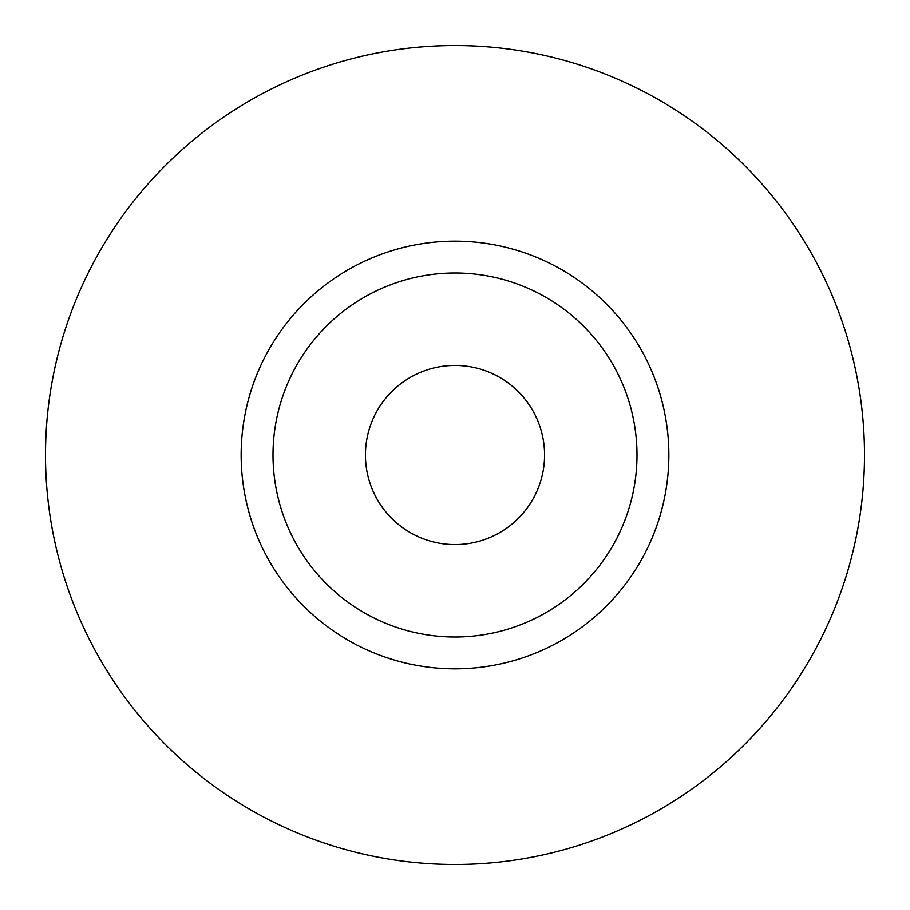 <?xml version="1.0" encoding="UTF-8"?>
<svg xmlns="http://www.w3.org/2000/svg" width="910" height="910" viewBox="0 0 910 910"><rect width="100%" height="100%" fill="white"/><g stroke="black" fill="none" stroke-linecap="round" stroke-linejoin="round"><path stroke-width="1.36" d="M455 45.5A409.5 409.5 0 0 0 45.5 455A409.5 409.5 0 0 0 455 864.5A409.5 409.5 0 0 0 864.5 455A409.5 409.5 0 0 0 455 45.5M455 241.15A213.85 213.85 0 0 1 668.85 455A213.85 213.85 0 0 1 455 668.85A213.85 213.85 0 0 1 241.15 455A213.85 213.85 0 0 1 455 241.15M455 637A182 182 0 0 0 637 455A182 182 0 0 0 455 273A182 182 0 0 0 273 455A182 182 0 0 0 455 637M455 365.433A89.567 89.567 0 0 0 365.433 455A89.567 89.567 0 0 0 455 544.567A89.567 89.567 0 0 0 544.567 455A89.567 89.567 0 0 0 455 365.433"/></g></svg>
